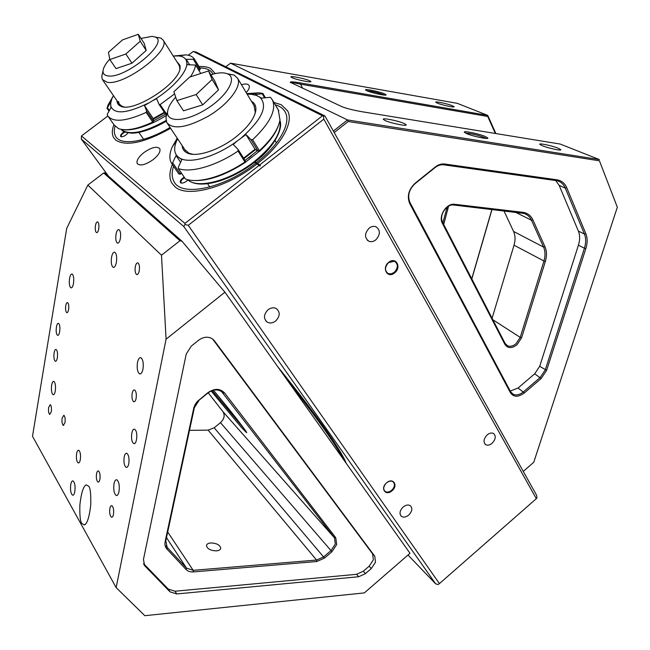 <?xml version="1.0" encoding="UTF-8"?>
<svg xmlns="http://www.w3.org/2000/svg" width="650" height="650" viewBox="0 0 650 650"><rect width="100%" height="100%" fill="white"/><g stroke="black" fill="none" stroke-linecap="round" stroke-linejoin="round"><path stroke-width="0.97" d="M216.442 550.867C210.641 550.664 207.317 548.925 206.456 545.642C206.7 544.107 208.146 543.205 210.803 542.953C216.572 543.156 219.887 544.903 220.74 548.178C220.512 549.697 219.082 550.591 216.442 550.867M65.748 305.76C65.325 309.327 65.658 311.626 66.747 312.642C67.543 312.829 68.161 311.789 68.608 309.522C69.03 305.939 68.697 303.639 67.6 302.624C66.804 302.437 66.186 303.485 65.748 305.76M48.661 407.363C48.262 410.995 48.612 413.351 49.717 414.424L51.309 411.734C51.716 408.094 51.366 405.738 50.261 404.666L48.661 407.363M109.858 508.479C109.338 512.834 109.874 515.726 111.467 517.173C112.336 517.408 113.003 516.49 113.457 514.418C113.978 510.047 113.441 507.146 111.857 505.708C110.979 505.473 110.313 506.399 109.858 508.479M132.178 393.274C131.625 397.54 132.137 400.359 133.713 401.724C134.753 402.009 135.549 400.912 136.102 398.442C136.662 394.16 136.151 391.341 134.582 389.976C133.526 389.699 132.73 390.796 132.178 393.274M124.191 456.95C123.541 462.174 124.183 465.644 126.116 467.358C127.278 467.675 128.164 466.473 128.773 463.751C129.431 458.502 128.789 455.024 126.847 453.318C125.678 453.009 124.792 454.22 124.191 456.95M54.096 352.95C53.601 357.232 54.007 359.994 55.307 361.238C56.184 361.449 56.859 360.295 57.346 357.776C57.834 353.47 57.436 350.707 56.136 349.464C55.25 349.261 54.567 350.423 54.096 352.95M135.314 266.703C134.769 270.725 135.208 273.341 136.622 274.552C137.751 274.836 138.621 273.577 139.246 270.766C139.791 266.727 139.36 264.111 137.946 262.901C136.809 262.616 135.931 263.884 135.314 266.703M62.156 418.031C61.726 421.793 62.108 424.239 63.302 425.376L64.992 422.638C65.422 418.86 65.041 416.406 63.854 415.277L62.156 418.031M95.444 225.582C94.981 229.231 95.331 231.562 96.476 232.594C97.435 232.822 98.183 231.603 98.719 228.963C99.19 225.298 98.841 222.958 97.695 221.926C96.728 221.707 95.981 222.926 95.444 225.582M116.025 234.195C115.424 238.778 115.887 241.735 117.406 243.059C118.666 243.368 119.649 241.865 120.356 238.542C120.965 233.943 120.51 230.977 118.983 229.653C117.715 229.352 116.724 230.864 116.025 234.195M96.533 473.793C96.046 477.961 96.525 480.707 97.987 482.048C98.824 482.276 99.466 481.341 99.905 479.261C100.401 475.085 99.921 472.331 98.467 470.99C97.614 470.771 96.972 471.705 96.533 473.793M76.627 453.562C76.074 458.315 76.594 461.427 78.171 462.914C79.097 463.149 79.812 462.061 80.308 459.639C80.852 454.878 80.34 451.75 78.764 450.271C77.829 450.036 77.114 451.132 76.627 453.562M111.556 257.221C110.882 262.429 111.41 265.793 113.149 267.321C114.53 267.662 115.611 266.012 116.383 262.364C117.065 257.132 116.537 253.76 114.806 252.241C113.401 251.899 112.32 253.565 111.556 257.221M70.761 484.494C70.151 489.897 70.736 493.456 72.532 495.17C73.531 495.43 74.295 494.252 74.823 491.636C75.441 486.208 74.847 482.641 73.06 480.935C72.053 480.683 71.281 481.869 70.761 484.494M213.436 390.252C229.149 408.809 248.812 434.054 246.496 432.616L241.044 427.05L211.193 391.016M212.184 390.626L244.66 429.423M335.749 537.729L336.708 544.521L331.963 551.712L324.545 558.058L316.818 561.519L193.383 571.919C190.312 572.13 187.882 571.334 186.095 569.506L166.92 549.014C165.149 547.04 164.556 544.562 165.141 541.58L193.854 407.607L195.211 404.349L197.397 401.399L207.74 392.787C214.394 388.237 219.993 388.277 224.534 392.901L335.749 537.729L334.449 537.842L221.739 391.731C217.523 388.984 212.899 389.423 207.886 393.039L199.184 400.108L194.342 407.737L165.799 540.881L167.172 547.365L186.558 568.141L193.18 570.334L316.574 560.048L323.594 556.904L331.012 550.558L335.327 544.017L334.449 537.842L222.934 411.653C225.127 415.309 224.307 418.982 220.472 422.646L214.199 427.789L208.138 430.129L189.491 430.357M375.505 562.217L374.79 556.262L214.419 340.795L212.387 338.845C208.041 336.294 203.434 336.765 198.567 340.267L191.222 346.166L186.217 354.104L143.439 559.528L144.666 565.719L170.016 591.849L176.743 593.946L358.694 576.737L365.422 573.633L371.28 568.571L375.505 562.217M143.593 563.648L168.326 589.128L175.045 591.224L356.582 574.316L363.301 571.228L369.143 566.191L373.352 559.853L372.629 553.906L212.582 338.983M51.634 385.182C51.074 390.098 51.553 393.274 53.056 394.721C54.015 394.956 54.763 393.697 55.291 390.951C55.843 386.019 55.372 382.826 53.877 381.387C52.902 381.16 52.154 382.419 51.634 385.182M69.542 278.517C68.957 283.351 69.404 286.447 70.882 287.82C72.004 288.08 72.873 286.609 73.499 283.408C74.084 278.558 73.637 275.446 72.158 274.081C71.029 273.829 70.159 275.308 69.542 278.517M137.491 362.448C136.736 368.217 137.418 372.019 139.547 373.848C141.026 374.254 142.163 372.702 142.959 369.192C143.723 363.391 143.041 359.572 140.912 357.752C139.417 357.354 138.279 358.922 137.491 362.448M114.018 483.73C113.303 489.629 114.026 493.545 116.188 495.487C117.423 495.828 118.357 494.528 119.007 491.603C119.722 485.68 119.007 481.756 116.846 479.822C115.603 479.489 114.66 480.797 114.018 483.73M58.947 323.854L58.5 323.448C56.469 322.254 55.234 332.491 57.119 334.823L57.582 335.246C59.613 336.464 60.856 326.137 58.947 323.854M135.419 430.024L134.615 429.309C131.755 427.749 130.284 439.433 132.909 442.756L133.746 443.503C136.597 445.096 138.076 433.282 135.419 430.024M81.811 523.429C80.251 521.625 79.601 515.418 79.877 504.806C81.291 492.749 83.411 486.102 86.239 484.859L88.709 486.241C90.301 487.89 90.992 494.065 90.764 504.766C89.359 516.994 87.23 523.729 84.378 524.972L81.811 523.429M116.147 587.616L144.812 615.696L364.349 592.898L410.004 553.304L224.924 292.191L166.083 339.186L116.147 587.616L32.5 436.288L66.706 228.369L87.839 185.088L161.493 255.206L179.961 240.711L103.683 172.981L87.839 185.088M166.083 339.186L161.493 255.206M103.683 172.981L104.772 172.851L182.016 241.248L224.924 292.191M208.203 392.787L222.934 411.653M179.961 240.711L182.016 241.248M521.592 337.797L516.904 344.849C511.729 348.619 507.731 348.465 504.912 344.411L442.406 223.373C438.084 216.036 446.615 202.849 454.773 204.303L522.844 212.322C527.475 212.972 530.831 215.507 532.903 219.919L545.009 246.821C546.853 251.16 546.951 256.116 545.285 261.682L521.592 337.797L520.219 337.366L543.871 261.267C545.456 255.97 545.358 251.249 543.595 247.114L531.472 220.236C529.839 216.726 527.296 214.451 523.827 213.403L453.854 205.034C446.444 203.718 438.701 215.686 442.626 222.349L505.058 343.371L507.552 345.792C510.193 346.824 512.996 346.149 515.962 343.785L520.219 337.366L492.879 319.759M466.538 133.551L464.327 132.226C462.971 130.439 479.148 133.786 485.509 136.597L487.874 138.044C488.881 139.709 472.68 136.313 466.538 133.551M486.127 138.442L484.356 137.524C476.978 134.834 470.746 133.372 465.66 133.153M366.982 90.805L365.536 89.936C364.447 88.522 379.567 91.666 384.556 93.884L386.092 94.827C386.912 96.159 371.792 92.983 366.982 90.805M384.345 95.079L383.524 94.689C377.536 92.544 372.019 91.244 366.99 90.805M558.277 148.257C552.329 145.787 538.793 142.894 539.784 144.316L542.197 145.681C548.072 148.159 561.868 151.109 560.796 149.662L558.277 148.257M404.349 123.581C398.702 120.9 382.216 117.561 383.313 119.34L385.019 120.486C390.561 123.175 407.379 126.579 406.161 124.776L404.349 123.581M309.717 80.771C305.37 78.683 290.071 75.546 290.94 76.936L292.037 77.675C296.294 79.763 311.854 82.94 310.879 81.534L309.717 80.771M452.416 105.771C447.671 103.789 434.948 101.075 435.752 102.221L437.352 103.131C442.024 105.113 454.968 107.876 454.09 106.714L452.416 105.771M585.845 248.617L546.601 370.378L541.141 378.544L524.371 392.909C518.359 397.361 513.719 397.321 510.461 392.803L409.719 203.58C406.803 196.259 408.606 189.475 415.123 183.227L435.151 167.082C438.262 164.645 441.472 163.629 444.754 164.019L556.904 179.79C561.478 180.546 564.761 183.194 566.743 187.752L585.861 233.724C587.576 238.095 587.567 243.059 585.845 248.617L584.423 248.211C586.064 242.913 586.064 238.184 584.431 234.033L565.273 188.094C563.574 184.153 560.804 181.699 556.969 180.724L443.812 164.824C440.781 164.466 437.832 165.401 434.956 167.651L414.96 183.771C408.947 189.532 407.29 195.788 409.979 202.54L510.599 391.739L513.134 394.266C516.303 395.631 519.74 394.826 523.437 391.852L540.207 377.488L545.244 369.956L584.423 248.211L578.419 245.204L539.711 366.291L546.601 370.378M523.266 471.404L533.747 462.28L617.329 207.212L599.446 160.818L348.238 121.501L334.197 132.551M503.969 210.909L513.565 231.432C515.352 235.463 515.507 240.053 514.028 245.196L492.099 318.24M442.861 222.796L447.119 207.131M230.547 63.172L347.506 119.941L599.381 159.567L560.186 144.048L362.513 111.808C353.129 110.159 346.141 108.404 341.559 106.527L290.225 82.266C290.201 81.575 293.459 81.778 299.999 82.867L487.719 115.375L457.291 103.334L230.547 63.172L225.81 66.779M448.565 206.188L443.723 224.469M471.746 278.793L491.871 209.495M495.349 133.477L487.711 116.456L300.235 84.11C294.19 82.745 291.07 82.29 290.883 82.737M491.985 209.503L471.819 278.931M487.711 116.456L487.719 115.375L495.877 133.559M333.361 131.064L347.506 119.941L348.238 121.501M599.446 160.818L617.329 207.212M578.419 245.204C580.044 239.939 580.028 235.235 578.386 231.099L584.431 234.033L585.861 233.724M566.743 187.752L565.273 188.094L559.163 185.388L578.386 231.099M559.163 185.388L555.685 180.489M510.25 391.072L518.034 388.034L524.371 392.909M541.141 378.544L534.714 373.774L518.034 388.034M534.714 373.774L539.711 366.291M299.999 82.867L302.543 88.213M394.664 272.854C387.66 278.988 381.298 268.036 388.668 262.373C395.769 256.246 401.968 267.28 394.664 272.854M388.619 262.543C384.613 267.069 384.499 270.766 388.277 273.626L391.235 273.861L394.233 272.374C398.263 267.816 398.344 264.111 394.493 261.259L388.619 262.543M392.023 490.774C385.686 496.511 379.925 488.239 386.588 482.844C392.998 477.108 398.629 485.452 392.023 490.774M385.556 483.876C383.281 486.98 383.126 489.491 385.084 491.416C387.01 492.578 389.196 492.212 391.641 490.319C394.802 487.004 395.281 484.152 393.055 481.764C391.137 480.634 388.968 481.008 386.547 482.885L386.262 483.137M369.127 228.158C364.39 233.569 364.366 237.957 369.054 241.321C371.304 242.076 373.563 241.597 375.814 239.866C380.567 234.414 380.551 230.011 375.757 226.671C373.547 225.972 371.337 226.468 369.127 228.158M268.011 309.782C263.583 314.486 263.339 318.614 267.272 322.148C269.977 323.529 272.781 323.139 275.681 320.986C280.134 316.225 280.337 312.089 276.291 308.563C273.618 307.263 270.863 307.669 268.011 309.782M403.154 507.016C399.685 510.64 399.1 513.752 401.416 516.352C403.52 517.644 405.941 517.221 408.679 515.084C412.165 511.444 412.726 508.324 410.369 505.724C408.273 504.473 405.868 504.904 403.154 507.016M487.216 434.858C483.551 438.839 483.056 442.122 485.737 444.714C487.638 445.64 489.751 445.185 492.058 443.332C495.739 439.335 496.218 436.044 493.488 433.461C491.603 432.567 489.515 433.03 487.216 434.858M143.91 152.571C138.45 157.024 136.224 160.696 137.231 163.581C140.091 166.262 145.389 164.946 153.124 159.648C158.567 155.179 160.786 151.515 159.778 148.671C156.877 145.998 151.588 147.298 143.91 152.571M115.05 126.222C113.912 130.227 114.083 133.559 115.554 136.216C120.356 145.957 145.015 142.472 170.064 127.473M173.582 166.262C171.6 172.282 171.722 177.344 173.932 181.431C181.009 197.324 223.974 188.662 255.921 163.126L259.951 166.051L260.349 165.734L259.659 164.938L256.319 162.817C279.5 144.836 291.452 122.915 285.244 112.133C283.327 108.574 280.004 106.137 275.275 104.796M246.204 92.584C248.901 89.627 249.86 87.271 249.08 85.532C247.991 83.842 245.456 83.566 241.467 84.703M212.948 74.132L212.721 73.669C210.608 69.956 206.334 68.039 199.891 67.933M107.827 116.025L81.469 135.956L184.949 223.405L259.261 165.254M259.659 164.938L322.473 115.781L193.253 51.456L188.256 55.234M188.264 225.322L439.433 583.611L536.323 498.68L323.814 119.153L188.264 225.322L185.014 224.486L183.771 226.501L81.307 139.067L108.428 176.085M193.253 51.456L196.259 52.122L324.943 115.968L536.656 495.398L536.957 497.876L536.323 498.68M407.997 555.043L435.671 583.854L183.771 226.501M260.349 165.734L256.319 162.817M435.671 583.854L438.1 584.512L439.433 583.611M81.307 139.067L81.469 135.956M324.943 115.968L323.537 116.049L323.814 119.153M323.537 116.049L322.473 115.781M184.949 223.405L185.014 224.486M187.98 179.977C185.364 182.374 183.016 183.381 180.928 182.991L180.586 182.796C179.603 181.293 180.798 179.4 184.178 177.125M184.551 177.669C181.789 179.457 180.586 181.09 180.96 182.569L181.854 183.138M172.356 164.466C169.309 171.884 169.097 178.051 171.73 182.959L175.191 186.981C187.484 198.088 227.484 187.46 257.099 163.881L254.548 162.248M257.717 164.271L257.498 163.564C281.645 144.836 294.052 122.029 287.601 110.817L281.247 104.731L273.902 102.464M257.498 163.564L254.938 161.939M257.863 164.157L254.694 162.134M128.253 132.576C125.994 135.452 123.573 136.841 120.973 136.752L120.746 136.622C120.055 135.322 121.29 133.656 124.467 131.625M125.028 131.991C122.241 133.616 120.941 135.119 121.152 136.5L121.656 136.857M215.264 73.58L210.454 68.38C207.537 66.909 203.726 66.292 199.022 66.536M113.937 124.654C111.889 129.919 111.776 134.225 113.612 137.572L115.952 140.27C126.514 146.648 144.739 142.659 170.617 128.302M200.769 73.458L205.701 71.874M109.769 59.109C105.617 63.684 103.374 67.576 103.041 70.785C102.854 73.702 104.447 75.4 107.835 75.888C124.897 79.316 169.951 42.12 155.212 37.074L152.141 36.343L141.001 38.439M156.203 37.253L160.956 38.123L163.207 40.194C171.243 50.481 124.126 86.044 107.185 82.266L102.343 79.511L101.766 76.367L102.399 73.572M146.193 50.448L144.227 43.412L138.32 34.304L122.533 39.894L108.42 52.349L109.858 59.54L115.992 68.608L131.966 63.196L146.193 50.448L140.221 41.242L138.32 34.304M109.858 59.54L125.864 54.015L131.966 63.196M125.864 54.015L140.221 41.242M175.703 97.167C170.812 102.578 168.123 107.388 167.627 111.572C165.929 122.492 184.998 122.168 204.709 110.134C225.916 97.841 238.079 78.024 227.744 73.962C223.876 72.239 218.254 72.491 210.876 74.734M227.256 73.751L234.114 75.051L237.591 78.268C242.344 85.971 228.264 104.544 208.106 116.293C186.802 127.839 173.022 129.919 166.766 122.533L165.937 117.683L167.326 112.653M218.538 89.862L214.866 81.193L208.544 70.947L189.589 77.114L173.883 91.731L176.857 100.612L183.479 110.801L202.702 104.878L218.538 89.862L212.127 79.495L208.544 70.947M176.857 100.612L196.138 94.543L202.702 104.878M196.138 94.543L212.127 79.495M176.646 61.376L180.058 65.52L180.099 67.673C179.993 83.103 133.023 113.368 120.526 106.096C118.332 105.129 117.171 103.48 117.032 101.164L117.024 100.774M180.099 67.673L179.725 69.03L179.684 66.934L178.766 64.724M174.298 55.949L185.924 54.868C189.898 55.25 192.684 56.599 194.277 58.906L200.298 68.583L199.566 69.412L193.221 59.223L186.257 59.345L186.81 62.839L187.257 64.732L195.512 65.024C195.106 68.429 193.416 72.369 190.426 76.846M108.428 116.829L114.164 124.979L118.503 128.594C126.035 131.292 137.442 129.123 152.726 122.086L146.177 112.409C125.686 121.615 112.824 122.696 107.608 115.659L107.218 114.847L107.664 113.506L110.882 107.892L110.646 102.147L107.461 107.713L109.395 110.484M109.013 111.142L106.99 108.258L107.981 105.154L112.946 96.517M118.544 101.506L119.21 103.951L121.948 106.291L123.987 106.884M174.606 93.884L160.119 104.585L166.709 114.254M200.777 73.474L195.512 65.024M166.668 114.376L165.693 114.384L158.893 104.138L156.683 98.694L152.75 100.612L144.463 105.568L146.632 111.02L153.506 121.201L153.213 118.544L144.463 105.568M152.75 100.612C172.153 89.286 187.704 71.776 186.81 62.839M186.428 60.791C185.404 57.972 182.821 56.355 178.693 55.941L173.274 56.054M113.449 95.599L111.702 99.166L110.573 103.707M110.662 105.893C113.929 114.619 126.409 113.734 148.102 103.228M198.583 69.956L199.566 69.412L199.875 69.94L198.916 70.484M164.661 112.832L153.286 119.194M153.14 122.533L152.726 122.086L153.506 121.201L153.14 122.533C140.822 128.245 130.91 130.626 123.394 129.675M153.213 118.544L164.328 112.32M189.605 64.691L186.257 59.345M158.893 104.138L160.119 104.585M146.177 112.409L146.632 111.02M106.99 108.258L107.461 107.713M193.221 59.223L194.277 58.906M165.693 114.384L166.611 114.546M200.298 68.583L199.875 69.94M251.444 101.303C254.873 103.171 256.319 106.291 255.783 110.646C254.304 118.747 247.642 127.546 235.796 137.036C219.123 150.174 196.747 157.471 187.549 153.132C184.178 151.653 182.39 149.167 182.195 145.657M184.876 149.679L189.118 153.311L192.92 154.302M180.627 162.289L176.044 155.513L172.664 162.736L180.099 173.639L178.864 173.997L171.356 162.931C169.13 158.697 169.431 153.327 172.282 146.819L177.231 138.222M264.509 97.728L262.145 93.722L255.003 94.672L261.625 98.118L270.465 97.297L272.447 99.978C276.608 109.964 270.002 123.207 252.631 139.718L259.391 150.686C271.464 139.49 278.33 129.236 279.988 119.933L278.273 109.907M185.437 178.977C197.429 183.918 223.113 176.841 244.944 161.956L238.062 151.052C216.06 166.043 190.271 173.314 178.319 168.521L185.437 178.977M254.678 114.741L255.279 112.117L254.044 105.625M246.813 93.608L258.895 92.82L262.852 93.413L265.33 97.614M256.896 95.493L251.193 94.258L247.162 94.185M177.604 138.783L176.678 140.733C173.704 147.631 174.029 152.912 177.669 156.569L176.044 155.513M178.319 168.521L178.417 167.009L181.838 159.705L177.669 156.569M179.871 158.161C189.776 164.271 216.214 156.683 237.014 141.156L233.204 144.479L238.119 149.5L245.359 160.981L244.896 162.687C224.998 175.435 207.691 181.358 192.985 180.464M243.596 158.178L255.06 149.24L245.984 134.566L237.014 141.156M241.873 137.386C262.559 118.82 268.401 105.292 259.415 96.801M181.553 173.266L180.44 174.119L178.864 173.997M278.306 125.872C275.421 133.892 269.173 142.35 259.569 151.239L259.391 150.686L258.05 151.076L250.932 139.547L245.984 134.566M255.572 149.557L243.896 158.657M180.44 174.119L180.099 173.639L181.22 172.778M255.06 149.24L258.05 151.076L259.569 151.239M262.145 93.722L262.852 93.413M250.932 139.547L252.631 139.718M238.062 151.052L238.119 149.5M171.795 163.646L172.664 162.736M244.896 162.687L245.359 160.981M251.444 155.764L248.682 158.007M277.777 366.754C296.108 389.439 311.618 409.752 324.301 427.684C336.578 445.161 343.882 457.039 346.214 463.312M344.061 460.273C340.511 453.31 333.808 442.845 323.976 428.886C313.958 414.733 301.901 398.743 287.804 380.908M372.629 553.906L374.79 556.262M186.095 569.506L186.558 568.141L166.498 537.639M166.92 549.014L167.416 547.641L166.173 545.724M212.778 339.129L214.419 340.795M369.143 566.191L371.28 568.571M363.301 571.228L365.422 573.633M356.582 574.316L358.694 576.737M175.045 591.224L176.743 593.946M168.326 589.128L170.016 591.849M143.618 563.737L145.161 566.28M193.383 571.919L193.18 570.334L167.708 532.001M316.818 561.519L316.574 560.048L208.138 430.129M224.534 392.901L223.137 393.136L222.268 392.178M324.545 558.058L214.199 427.789M331.963 551.712L220.472 422.646M165.141 541.58L165.799 540.881M193.692 408.273L194.342 407.737M532.903 219.919L531.472 220.236L515.466 212.257M513.565 231.432L543.595 247.114L545.009 246.821M545.285 261.682L514.028 245.196M447.931 209.292L445.689 208.39M444.754 164.019L443.812 164.824M434.956 167.651L435.151 167.082M556.904 179.79L555.904 180.521M414.96 183.771L415.123 183.227M409.979 202.54L409.719 203.58M510.599 391.739L510.461 392.803M504.912 344.411L505.058 343.371M442.406 223.373L442.626 222.349M521.885 213.013L522.844 212.322M454.773 204.303L453.854 205.034M153.473 120.843L165.547 114.164M166.351 115.424C158.641 120.258 151.125 123.923 143.804 126.417M121.192 129.374C128.968 135.728 143.918 132.779 166.051 120.526M187.598 179.66C197.178 189.361 230.254 180.798 254.548 161.379C273.593 145.608 282.035 132.015 279.874 120.608M259.439 151.222L244.904 162.671M245.042 160.477L257.433 150.694M67.153 312.658L66.747 312.642M112.117 517.14L111.467 517.173M134.404 401.724L133.713 401.724M126.953 467.334L126.116 467.358M55.77 361.246L55.307 361.238M137.239 274.592L136.622 274.552M63.733 425.376L63.302 425.376M96.931 232.635L96.476 232.594M118.04 243.108L117.406 243.059M98.564 482.032L97.987 482.048M78.772 462.898L78.171 462.914M113.864 267.369L113.149 267.321M73.198 495.146L72.532 495.17M53.584 394.729L53.056 394.721M71.427 287.844L70.882 287.82M140.506 373.864L139.547 373.848M117.089 495.454L116.188 495.487M84.378 524.972L85.881 523.746M134.607 443.487L133.746 443.503M58.045 335.262L57.582 335.246M143.894 564.444L144.666 565.719M167.172 547.365L166.319 546.049M220.74 548.178L220.602 548.779M385.686 95.087L386.092 94.827M487.216 138.426L487.874 138.044M506.204 344.89L507.552 345.792M513.134 394.266L511.721 393.242M290.867 82.721L290.225 82.266M367.25 240.151L369.054 241.321M265.663 320.71L267.272 322.148M400.766 515.702L401.416 516.352M484.981 444.104L485.737 444.714M386.896 272.691L388.277 273.626M384.434 490.782L385.084 491.416M181.537 183.048L180.928 182.991M121.534 136.817L120.973 136.752M103.041 70.785L101.766 76.367M143.618 139.303L138.856 132.405M119.738 104.707L102.838 80.234M179.132 65.293L163.207 40.194M155.212 37.074L160.956 38.123M227.744 73.962L234.114 75.051M276.469 142.911L275.056 140.571M254.467 106.332L237.591 78.268M209.771 187.005L207.577 183.722M185.583 150.735L167.448 123.549M167.627 111.572L165.937 117.683M111.702 99.166L107.981 105.154M178.693 55.941L185.924 54.868M121.948 106.291L120.526 106.096M189.118 153.311L187.549 153.132M272.447 99.978L278.817 110.833M251.193 94.258L258.895 92.82M176.678 140.733L172.282 146.819M255.279 112.117L255.783 110.646M166.221 121.225C151.791 129.74 138.198 133.461 131.657 133.12C125.759 132.584 122.411 131.479 121.615 129.813M279.882 120.551C283.522 128.026 274.04 147.94 254.824 162.037M254.768 162.077C230.677 180.952 198.916 190.141 187.582 179.652"/></g></svg>
